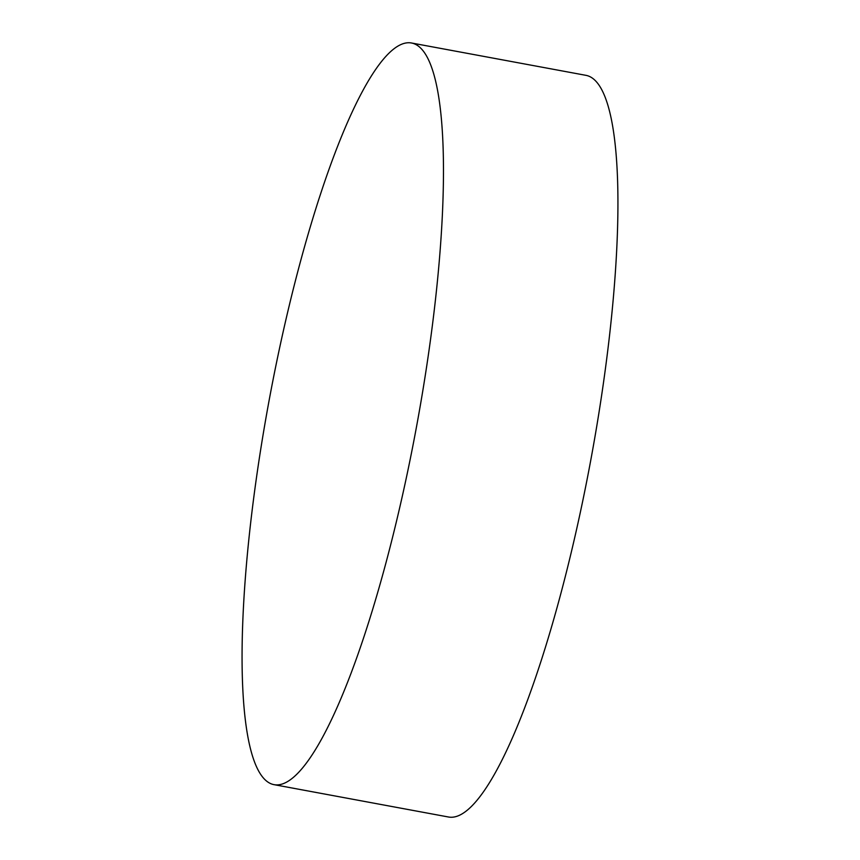 <?xml version="1.0" encoding="UTF-8"?>
<svg xmlns="http://www.w3.org/2000/svg" width="860" height="860" viewBox="0 0 860 860"><rect width="100%" height="100%" fill="white"/><g stroke="black" fill="none" stroke-linecap="round" stroke-linejoin="round"><path stroke-width="1.29" d="M411.531 43L585.993 75.347A377.142 74.863 100.5 0 1 596.603 427.119A377.142 74.863 100.5 0 1 448.469 817L274.007 784.653A377.142 74.863 100.5 0 1 263.397 432.881A377.142 74.863 100.5 0 1 411.531 43A377.142 74.863 100.5 0 1 422.142 394.772A377.142 74.863 100.5 0 1 274.007 784.653"/></g></svg>
